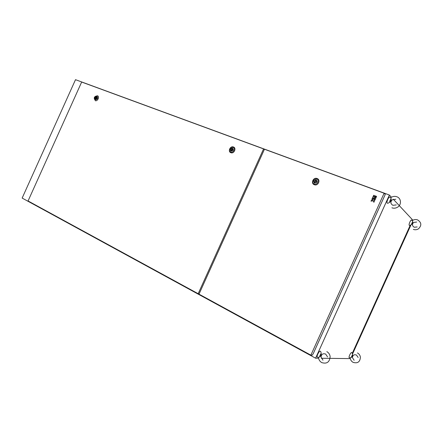 <?xml version="1.0" encoding="UTF-8"?>
<svg xmlns="http://www.w3.org/2000/svg" width="443" height="443" viewBox="0 0 443 443"><rect width="100%" height="100%" fill="white"/><g stroke="black" fill="none" stroke-linecap="round" stroke-linejoin="round"><path stroke-width="0.66" d="M391.9 207.811C393.882 208.498 395.804 208.271 397.659 207.13C401.784 204.644 401.22 198.154 396.795 196.742C394.597 196.027 392.542 196.371 390.632 197.777L391.141 198.746C391.213 200.297 390.66 201.526 389.475 202.429L388.218 203.115M389.475 202.429L390.073 200.347L391.141 198.746M387.509 203.193L387.21 203.204C386.75 202.695 386.944 201.415 387.786 199.361C388.55 197.772 389.203 196.974 389.746 196.98L389.962 197.185M413.358 229.385C415.102 230.011 416.774 229.845 418.391 228.887C421.858 225.493 421.586 222.497 417.588 219.894C415.661 219.241 413.867 219.506 412.2 220.692L412.693 221.578C412.749 222.907 412.272 223.959 411.259 224.745L410.129 225.282M411.259 224.745L412.693 221.578M409.415 225.326L409.227 225.326C408.9 224.928 409.105 223.865 409.83 222.126C410.5 220.725 411.043 220.021 411.458 220.01L411.597 220.138M352.235 353.209L352.578 354.422C352.656 355.701 352.179 356.753 351.149 357.579L350.158 357.794C350.369 359.827 351.354 361.35 353.115 362.363C357.634 363.664 360.065 361.937 360.408 357.174C360.093 355.275 359.107 353.863 357.451 352.933M351.149 357.579L352.578 354.422M349.339 357.7L349.156 357.684C348.89 357.363 349.062 356.499 349.671 355.081C350.496 353.381 351.166 352.523 351.681 352.501L351.803 352.645M320.887 351.958L321.192 353.364C321.297 354.854 320.743 356.078 319.53 357.041L318.473 357.291C318.678 359.655 319.774 361.427 321.756 362.607C326.879 364.118 329.67 362.108 330.14 356.565C329.808 354.356 328.706 352.711 326.834 351.637M319.53 357.041L320.029 355.197L321.192 353.364M317.581 357.18L317.288 357.152C316.928 356.748 317.094 355.74 317.781 354.129C318.766 352.13 319.602 351.138 320.295 351.144L320.483 351.377M83.267 82.536L389.391 195.031L315.588 358.193L22.15 198.082L75.504 79.685L83.267 82.536M29.537 201.759L29.41 202.041L29.537 201.759M321.302 358.26L349.887 358.597L350.175 357.955M352.307 353.237L410.196 225.315M412.256 220.764L412.632 219.933L393.318 199.234M391.446 197.229L389.391 195.031M315.588 358.193L318.589 358.232M263.574 148.909L81.662 82.044L28.07 200.961L198.176 293.703L263.574 148.909L264.344 149.49M199.123 293.886L198.176 293.703M232.287 148.073C230.615 148.112 230.022 148.948 230.504 150.57L230.997 150.936C232.658 150.913 233.256 150.088 232.802 148.466L232.287 148.073M233.439 146.993C230.266 145.636 227.569 151.6 230.858 152.702C234.037 154.086 236.75 148.073 233.439 146.993M231.6 148.582L230.903 150.127L232.431 149.806L231.6 148.582L232.304 149.064M232.857 150.094L232.431 149.806M231.611 150.603L230.903 150.127M96.242 96.591C94.791 96.834 94.365 97.626 94.963 98.966L95.134 99.06C96.58 98.822 97.011 98.036 96.419 96.69L96.242 96.591M95.201 100.655C97.554 101.696 99.891 96.519 97.421 95.727M95.694 97.045L95.095 98.379L96.275 98.047L95.694 97.045L96.568 97.56M96.602 98.241L96.275 98.047M95.97 98.894L95.095 98.379M316.009 179.758C314.685 179.531 313.904 180.102 313.666 181.469L314.608 182.859C315.892 183.097 316.673 182.549 316.95 181.22L316.009 179.758M317.11 178.523C313.367 176.945 310.449 183.413 314.308 184.72C318.057 186.337 321.003 179.814 317.11 178.523M315.222 180.29L314.464 181.973L316.236 181.663L315.222 180.29L315.787 180.733M316.712 182.034L316.236 181.663M315.028 182.411L314.464 181.973M372.38 198.148L373.172 198.447L373.898 197.523L373.438 198.542L374.257 198.868L375.071 197.063L373.194 196.343L372.38 198.148L373.2 198.47L373.892 197.539M376.251 197.196L376.578 196.387L375.786 196.088L375.426 196.875L376.251 197.196L376.578 196.387M384.114 193.22L264.46 149.236L199.007 294.152L310.87 355.142L384.114 193.22L385.266 194.433L313.195 353.763L312.16 355.175L310.87 355.142M373.338 196.111L375.188 196.803L375.542 196.016L373.67 195.302L373.338 196.111M375.315 199.267L376.107 197.434L375.31 197.135L374.496 198.94L375.315 199.267L376.107 197.434M371.012 201.177L372.928 200.685L373.914 202.279L374.352 201.31L373.754 199.887L374.811 200.286L375.171 199.5L372.264 198.409L371.91 199.195L372.845 199.854L371.45 200.208L371.012 201.177L372.951 200.712M373.914 202.279L374.379 201.332L373.781 199.915L374.839 200.314L375.171 199.5M373.316 196.083L375.188 196.803M375.166 196.775L375.52 195.989M375.426 196.875L376.223 197.168M374.496 198.94L375.287 199.239M373.438 198.542L374.257 198.868M374.23 198.841L375.044 197.035M371.91 199.195L372.962 199.588M410.805 225.271L352.678 353.719M232.896 147.253C235.648 148.156 233.395 153.151 230.753 152.004C228.018 151.085 230.255 146.124 232.896 147.253M230.903 151.152C233.262 150.764 233.754 149.668 232.387 147.862C230.028 148.25 229.535 149.346 230.903 151.152M96.834 95.909C98.219 98.036 97.604 99.398 94.985 100.002C93.606 97.881 94.221 96.513 96.834 95.909M95.051 99.243C96.862 98.822 97.288 97.881 96.325 96.408C94.52 96.829 94.093 97.77 95.051 99.243M316.618 178.845C319.852 179.919 317.404 185.34 314.286 183.995C311.075 182.909 313.506 177.527 316.618 178.845M314.502 183.092C317.238 182.737 317.775 181.547 316.114 179.526C313.384 179.88 312.847 181.071 314.502 183.092M396.263 204.915L392.924 205.314C390.488 203.802 390.261 201.964 392.249 199.799L395.776 199.25M388.223 203.171L387.21 203.204M390.565 197.755L389.746 196.98M417.162 226.949L414.26 227.253C412.134 225.913 411.918 224.319 413.629 222.464L416.691 222.037M410.129 225.31L409.227 225.326M412.162 220.675L411.458 220.01M358.138 357.468L356.443 355.02C354.068 354.295 352.728 355.17 352.429 357.634L354.129 360.281M350.125 357.772L349.156 357.684M352.263 353.193L351.681 352.501M327.549 356.908L325.633 354.057C322.93 353.215 321.402 354.234 321.053 357.108L322.969 360.187M318.412 357.257L317.288 357.152M320.931 351.925L320.295 351.144M231.096 150.969L230.504 150.57M314.231 181.912L313.666 181.469"/></g></svg>
